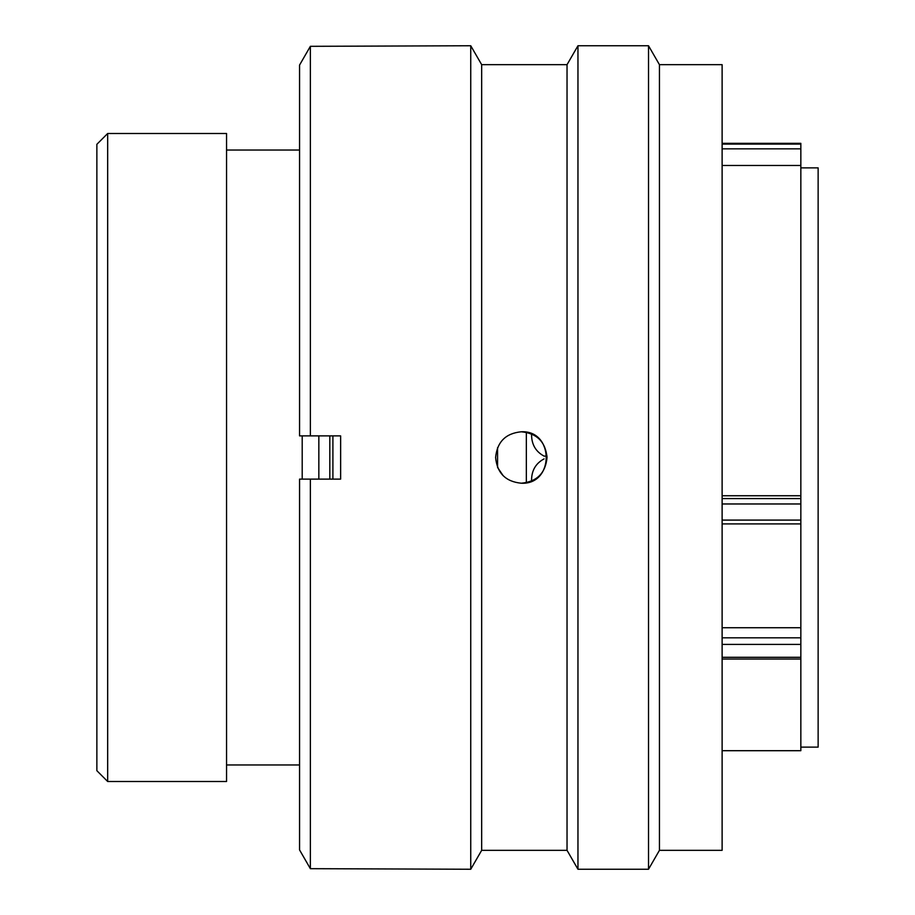 <?xml version="1.0" encoding="UTF-8"?>
<svg xmlns="http://www.w3.org/2000/svg" width="915" height="915" viewBox="0 0 915 915"><rect width="100%" height="100%" fill="white"/><g stroke="black" fill="none" stroke-linecap="round" stroke-linejoin="round"><path stroke-width="1.37" d="M107.673 781.501L96.864 770.693L96.864 144.307L107.673 133.499L107.673 781.501L226.554 781.501L226.554 133.499L107.673 133.499M800.842 747.132L818.136 747.132L818.136 167.868L800.842 167.868M526.342 482.731L526.342 432.28M332.9 479.117L332.9 435.883M302.202 479.117L302.202 435.883M722.118 495.747L800.842 495.747L800.842 148.848L722.118 148.848M722.118 165.489L800.842 165.489M722.118 750.7L800.842 750.7L800.842 644.4L722.118 644.4M722.118 627.736L800.842 627.736L800.842 523.837M722.118 143.335L800.842 143.335L800.842 148.848M800.842 495.747L800.842 523.906L722.118 523.906M800.842 627.736L800.842 644.4M547.01 456.162L544.036 456.093C535.847 451.678 531.695 444.656 531.569 435.037L531.626 433.927M531.569 479.963C531.684 470.356 535.835 463.333 544.036 458.907M329.823 435.883L329.823 479.117M318.843 435.883L318.843 479.117M659.44 64.668L659.44 850.332L648.518 869.25L648.518 45.75L659.44 64.668L722.118 64.668L722.118 850.332L659.44 850.332M481.667 64.668L470.745 45.75L470.745 869.25L481.667 850.332L481.667 64.668L567.037 64.668L577.96 45.75L577.96 869.25L648.518 869.25M567.037 64.668L567.037 850.332L577.96 869.25M521.321 431.777C505.709 433.298 497.142 441.865 495.61 457.5C497.12 473.112 505.686 481.69 521.321 483.223C536.956 481.69 545.534 473.112 547.044 457.5C545.523 441.876 536.945 433.31 521.321 431.777C554.467 430.107 554.49 484.927 521.321 483.223M470.745 45.75L310.368 46.322L310.368 435.883L340.632 435.883L340.632 479.117L310.368 479.117L310.368 868.678L470.745 869.25M497.554 447.687L497.577 467.382M497.657 467.565L503.147 475.697M310.368 479.117L299.56 479.117L299.56 849.932L310.368 868.678L299.56 849.932M299.56 65.068L310.368 46.322L299.56 65.068L299.56 435.883L310.368 435.883M722.118 498.584L800.842 498.584M722.118 520.097L800.842 520.097M800.842 503.971L722.118 503.971M722.118 637.824L800.842 637.824M722.118 657.302L800.842 657.302M722.118 144.101L800.842 144.101M299.56 150.037L226.554 150.037M299.56 764.963L226.554 764.963M722.118 659.029L800.842 659.029M577.96 45.75L648.518 45.75M481.667 850.332L567.037 850.332"/></g></svg>
